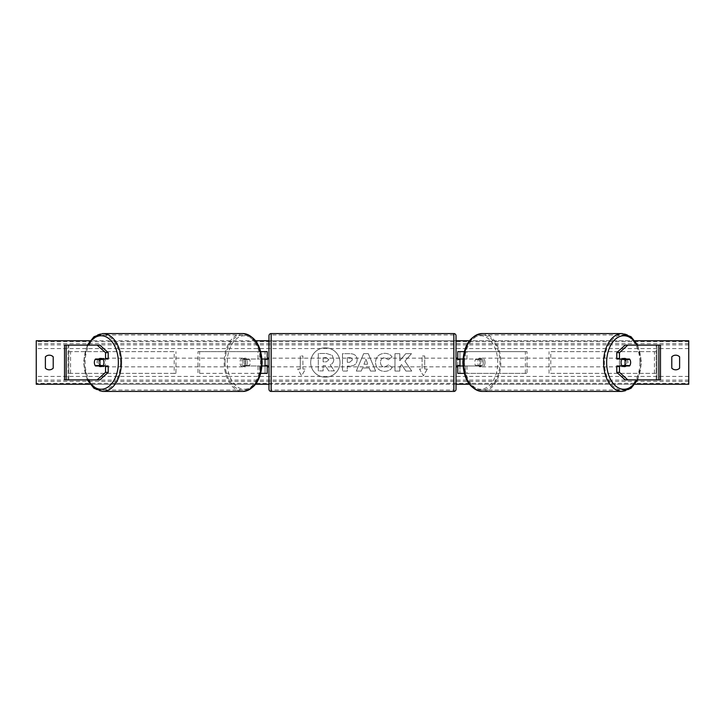 <?xml version="1.0" encoding="UTF-8"?>
<svg xmlns="http://www.w3.org/2000/svg" width="725" height="725" viewBox="0 0 725 725"><rect width="100%" height="100%" fill="white"/><g stroke="black" fill="none" stroke-linecap="round" stroke-linejoin="round"><path stroke-width="0.54" stroke-dasharray="3.62 2.72" d="M267.235 351.625L265.06 351.625L267.235 351.625L267.235 373.375L265.06 373.375L265.06 365.98L244.098 365.98L262.006 365.98M262.006 359.02L244.098 359.02A4.35 2.8 -90 0 0 242.975 362.5A4.35 2.8 -90 0 0 244.098 365.98M245.757 365.98A4.35 2.8 90 0 1 244.642 362.5A4.35 2.8 90 0 1 245.757 359.02L265.06 359.02L265.06 351.625L197.97 351.625L259.686 351.625L259.686 359.02M260.746 373.375L197.97 373.375L197.97 351.625M267.235 373.375L258.018 373.375L258.018 365.98M259.686 365.98L259.686 373.375L197.97 373.375M260.746 351.625L258.018 351.625L258.018 359.02M199.638 373.375L199.638 351.625M265.06 359.455L265.06 365.545L265.06 359.455L267.67 359.455L267.67 358.15M265.06 373.375L265.06 351.625M267.235 365.545L267.235 359.455M265.06 365.98L267.235 365.98M245.757 359.02L244.098 359.02M265.06 359.02L267.235 359.02M108.206 365.98L95.473 365.98M97.821 359.455A4.35 2.8 -90 0 0 97.023 362.5A4.35 2.8 -90 0 0 97.821 365.545M66.156 379.9L68.821 379.9L64.525 379.9L64.525 345.1L68.005 345.1L64.525 345.1M99.814 379.9L68.821 379.9L68.821 345.1L66.156 345.1M99.814 345.1L68.005 345.1L68.005 379.9L64.525 379.9M68.005 379.9L68.005 345.1M108.206 359.02L95.473 359.02M616.794 359.02L629.527 359.02M627.179 359.455A4.35 2.8 -90 0 1 627.977 362.5A4.35 2.8 -90 0 1 627.179 365.545M658.844 379.9L656.179 379.9L660.475 379.9L660.475 345.1L656.995 345.1L660.475 345.1M625.186 379.9L656.179 379.9L656.179 345.1L656.995 345.1L656.995 379.9L660.475 379.9M625.186 345.1L658.844 345.1M656.995 379.9L656.995 345.1M629.527 365.98L616.794 365.98M464.254 373.375L457.765 373.375L459.94 373.375L459.94 365.98L479.243 365.98A4.35 2.8 90 0 0 480.358 362.5A4.35 2.8 90 0 0 479.243 359.02L480.902 359.02A4.35 2.8 -90 0 1 482.025 362.5A4.35 2.8 -90 0 1 480.902 365.98L462.994 365.98M465.314 365.98L465.314 373.375L527.03 373.375L527.03 351.625L465.314 351.625L527.03 351.625M466.982 365.98L466.982 373.375L527.03 373.375M459.94 351.625L465.314 351.625L465.314 359.02L459.94 359.02L459.94 351.625L459.94 373.375M464.254 351.625L466.982 351.625L466.982 359.02L480.902 359.02M525.362 373.375L525.362 351.625M479.243 359.02L465.314 359.02M459.94 359.455L459.94 365.545L459.94 359.455L457.33 359.455L457.33 358.15M457.765 373.375L457.765 351.625M457.765 365.545L457.765 359.455M466.982 359.02L462.994 359.02M459.94 365.98L457.765 365.98M479.243 365.98L480.902 365.98M459.94 359.02L457.765 359.02M268.975 358.15L268.975 366.85L268.975 358.15M456.025 358.15L456.025 366.85L456.025 358.15M459.94 365.545L457.33 365.545L457.33 366.85M265.06 365.545L267.67 365.545L267.67 366.85M268.975 335.748L268.975 389.252M456.025 389.252L456.025 335.748M453.85 366.85L453.85 358.15L453.85 366.85L271.15 366.85L271.15 358.15L271.15 366.85M453.85 358.15L271.15 358.15M453.85 390.032L453.85 334.968L453.85 390.032L271.15 390.032L271.15 334.968L271.15 390.032M453.85 334.968L271.15 334.968M102.832 365.98A4.35 2.8 90 0 1 101.156 366.85A4.35 2.8 90 0 1 98.355 362.5A4.35 2.8 90 0 1 101.156 358.15A4.35 2.8 90 0 1 102.832 359.02M101.826 365.98A4.35 2.8 90 0 1 100.15 366.85A4.35 2.8 90 0 1 98.473 365.98M95.156 365.545L102.153 365.545M247.234 362.5A4.35 2.8 90 0 1 244.443 366.85A4.35 2.8 90 0 1 241.642 362.5A4.35 2.8 90 0 1 244.443 358.15A4.35 2.8 90 0 1 247.234 362.5M243.446 365.545L247.433 365.545A4.35 2.8 90 0 1 245.44 366.85A4.35 2.8 90 0 1 243.446 365.545L245.44 365.545A4.35 2.8 90 0 1 244.642 362.5A4.35 2.8 90 0 1 245.44 359.455L243.446 359.455A4.35 2.8 90 0 1 245.44 358.15A4.35 2.8 90 0 1 247.433 359.455L243.446 359.455M247.433 365.545L249.436 365.545A4.35 2.8 90 0 0 250.234 362.5A4.35 2.8 90 0 0 249.436 359.455L247.433 359.455M249.436 359.455L245.44 359.455M245.44 365.545L249.436 365.545M102.153 359.455L95.156 359.455M98.473 359.02A4.35 2.8 90 0 1 100.15 358.15A4.35 2.8 90 0 1 101.826 359.02M245.567 362.5A4.35 2.8 90 0 1 242.775 366.85A4.35 2.8 90 0 1 239.975 362.5A4.35 2.8 90 0 1 242.775 358.15A4.35 2.8 90 0 1 245.567 362.5M100.023 362.5A4.35 2.8 -90 0 0 102.814 366.85A4.35 2.8 -90 0 0 105.614 362.5A4.35 2.8 -90 0 0 102.814 358.15A4.35 2.8 -90 0 0 100.023 362.5M120.513 362.5A27.532 17.699 -90 0 0 102.814 334.968A27.532 17.699 -90 0 0 85.115 362.5A27.532 17.699 -90 0 0 102.814 390.032A27.532 17.699 -90 0 0 120.513 362.5M225.076 362.5A27.532 17.699 90 0 1 242.775 334.968A27.532 17.699 90 0 1 260.474 362.5A27.532 17.699 90 0 1 242.775 390.032A27.532 17.699 90 0 1 225.076 362.5M325.353 347.828A14.672 14.672 0 0 0 310.681 362.5A14.672 14.672 0 0 0 325.353 377.172A14.672 14.672 0 0 0 340.016 362.5A14.672 14.672 0 0 0 325.353 347.828A14.672 14.672 0 0 0 310.681 362.5A14.672 14.672 0 0 0 325.353 377.172A14.672 14.672 0 0 0 340.016 362.5A14.672 14.672 0 0 0 325.353 347.828M679.615 368.155A5.438 5.438 0 0 1 671.785 368.155L671.785 356.845A5.438 5.438 0 0 1 679.615 356.845L679.615 368.155M49.3 369.822A5.438 5.438 0 0 0 53.215 368.155L53.215 356.845A5.438 5.438 0 0 0 45.385 356.845L45.385 368.155A5.438 5.438 0 0 0 49.3 369.822M392.171 367.484C390.712 369.922 388.138 371.227 384.468 371.408C378.985 371.01 375.994 368.01 375.487 362.409L375.487 362.364C375.913 356.809 378.967 353.791 384.667 353.311C388.129 353.456 390.594 354.661 392.044 356.945L388.419 359.754L384.612 357.715C382.012 357.978 380.625 359.509 380.462 362.31L380.462 362.364C380.625 365.219 382.012 366.768 384.612 367.013L388.537 364.892L392.171 367.484C390.712 369.922 388.138 371.227 384.468 371.408C378.985 371.01 375.994 368.01 375.487 362.409L375.487 362.364C375.913 356.809 378.967 353.791 384.667 353.311C388.129 353.456 390.594 354.661 392.044 356.945L388.419 359.754L384.612 357.715C382.012 357.978 380.625 359.509 380.462 362.31L380.462 362.364C380.625 365.219 382.012 366.768 384.612 367.013L388.537 364.892L392.171 367.484M357.171 359.772L357.171 359.827C356.845 363.959 354.353 366.053 349.695 366.089L347.311 366.089L347.311 371.064L342.481 371.064L342.481 353.664L349.939 353.664C354.552 353.773 356.963 355.812 357.171 359.772L357.171 359.827C356.845 363.959 354.353 366.053 349.695 366.089L347.311 366.089L347.311 371.064L342.481 371.064L342.481 353.664L349.939 353.664C354.552 353.773 356.963 355.812 357.171 359.772M404.913 361.141L411.501 353.664L405.782 353.664L399.792 360.724L399.792 353.664L394.971 353.664L394.971 371.064L399.792 371.064L399.792 366.56L401.559 364.593L405.937 371.064L411.728 371.064L404.913 361.141L411.501 353.664L405.782 353.664L399.792 360.724L399.792 353.664L394.971 353.664L394.971 371.064L399.792 371.064L399.792 366.56L401.559 364.593L405.937 371.064L411.728 371.064L404.913 361.141M635.009 384.25L469.392 384.25M456.025 384.25L268.975 384.25M255.608 384.25L89.991 384.25M635.009 340.75L469.392 340.75M456.025 340.75L268.975 340.75M255.608 340.75L89.991 340.75M300.295 369.025L297.685 369.025L301.6 375.804L305.515 369.025L302.905 369.025L302.905 355.975L300.295 355.975L302.905 355.975L302.905 369.025L305.515 369.025L301.6 375.804L297.685 369.025L300.295 369.025L300.295 355.975L300.295 369.025M427.315 369.025L423.4 375.804L419.485 369.025L422.095 369.025L422.095 355.975L424.705 355.975L422.095 355.975L422.095 369.025L419.485 369.025L423.4 375.804L427.315 369.025L424.705 369.025L424.705 355.975L424.705 369.025L427.315 369.025M369.243 367.974L362.5 367.974L361.277 371.064L356.301 371.064L363.66 353.646L368.282 353.646L375.641 371.064L370.502 371.064L369.243 367.974L362.5 367.974L361.277 371.064L356.301 371.064L363.66 353.646L368.282 353.646L375.641 371.064L370.502 371.064L369.243 367.974M688.75 383.335L688.75 340.75L36.25 340.75L36.25 384.25L688.75 384.25L688.75 383.335L36.25 383.335M333.763 359.428L333.763 359.482C333.654 362.138 332.458 363.923 330.183 364.838L334.343 370.91L328.76 370.91L325.244 365.636L323.132 365.636L323.132 370.91L318.302 370.91L318.302 353.474L326.54 353.474L332.222 355.368L333.763 359.482C333.654 362.138 332.458 363.923 330.183 364.838L334.343 370.91L328.76 370.91L325.244 365.636L323.132 365.636L323.132 370.91L318.302 370.91L318.302 353.474L326.54 353.474L332.222 355.368L333.763 359.428M352.35 359.999C352.296 358.494 351.371 357.724 349.568 357.715L347.311 357.715L347.311 362.31L349.595 362.31L352.35 359.999C352.296 358.494 351.371 357.724 349.568 357.715L347.311 357.715L347.311 362.31L349.595 362.31L352.35 359.999M363.977 364.24L367.856 364.24L365.935 359.328L363.977 364.24L367.856 364.24L365.935 359.328L363.977 364.24M328.905 359.781L326.295 357.661L323.132 357.661L323.132 361.847L326.322 361.847L328.905 359.781L326.295 357.661L323.132 357.661L323.132 361.847L326.322 361.847L328.905 359.781M622.168 365.98A4.35 2.8 90 0 0 623.844 366.85A4.35 2.8 90 0 0 626.645 362.5A4.35 2.8 90 0 0 623.844 358.15A4.35 2.8 90 0 0 622.168 359.02M626.527 359.02A4.35 2.8 90 0 0 624.85 358.15A4.35 2.8 90 0 0 623.174 359.02M622.847 359.455L629.844 359.455M483.358 362.5A4.35 2.8 90 0 0 480.557 358.15A4.35 2.8 90 0 0 477.766 362.5A4.35 2.8 90 0 0 480.557 366.85A4.35 2.8 90 0 0 483.358 362.5M481.554 365.545L477.567 365.545A4.35 2.8 90 0 0 479.56 366.85A4.35 2.8 90 0 0 481.554 365.545L479.56 365.545A4.35 2.8 90 0 0 480.358 362.5A4.35 2.8 90 0 0 479.56 359.455L481.554 359.455A4.35 2.8 90 0 0 479.56 358.15A4.35 2.8 90 0 0 477.567 359.455L481.554 359.455M477.567 365.545L475.564 365.545A4.35 2.8 90 0 1 474.766 362.5A4.35 2.8 90 0 1 475.564 359.455L477.567 359.455M475.564 359.455L479.56 359.455M479.56 365.545L475.564 365.545M629.844 365.545L622.847 365.545M623.174 365.98A4.35 2.8 90 0 0 624.85 366.85A4.35 2.8 90 0 0 626.527 365.98M485.025 362.5A4.35 2.8 90 0 0 482.225 358.15A4.35 2.8 90 0 0 479.433 362.5A4.35 2.8 90 0 0 482.225 366.85A4.35 2.8 90 0 0 485.025 362.5M619.386 362.5A4.35 2.8 -90 0 1 622.186 358.15A4.35 2.8 -90 0 1 624.977 362.5A4.35 2.8 -90 0 1 622.186 366.85A4.35 2.8 -90 0 1 619.386 362.5M639.885 362.5A27.532 17.699 -90 0 1 622.186 390.032A27.532 17.699 -90 0 1 604.487 362.5A27.532 17.699 -90 0 1 622.186 334.968A27.532 17.699 -90 0 1 639.885 362.5M464.526 362.5A27.532 17.699 90 0 0 482.225 390.032A27.532 17.699 90 0 0 499.924 362.5A27.532 17.699 90 0 0 482.225 334.968A27.532 17.699 90 0 0 464.526 362.5M68.821 351.625L174.199 351.625L174.199 373.375L68.821 373.375L68.821 351.625L174.199 351.625M68.821 373.375L175.948 373.375L175.948 351.625M175.948 373.375L174.199 373.375M70.57 373.375L70.57 351.625M656.179 351.625L550.801 351.625L550.801 373.375L656.179 373.375L656.179 351.625L550.801 351.625M656.179 373.375L550.801 373.375M549.052 373.375L549.052 351.625M654.43 373.375L654.43 351.625M271.15 391.428L271.15 333.572M453.85 333.572L453.85 391.428M88.088 345.1A26.753 17.201 -90 0 0 83.955 362.5A26.753 17.201 -90 0 0 88.088 379.9M102.814 391.428A28.928 18.596 90 0 1 84.227 362.5A28.928 18.596 90 0 1 102.814 333.572M261.634 362.5A26.753 17.201 90 0 1 244.443 389.252A26.753 17.201 90 0 1 227.242 362.5A26.753 17.201 90 0 1 244.443 335.748A26.753 17.201 90 0 1 261.634 362.5M242.775 333.572A28.928 18.596 -90 0 0 224.179 362.5A28.928 18.596 -90 0 0 242.775 391.428M688.75 348.58L36.25 348.58M688.75 376.42L36.25 376.42M688.75 341.665L36.25 341.665M688.75 381.386L36.25 381.386M688.75 380.099L36.25 380.099M688.75 344.901L36.25 344.901M688.75 343.614L36.25 343.614M636.912 345.1A26.753 17.201 -90 0 1 641.045 362.5A26.753 17.201 -90 0 1 636.912 379.9M622.186 391.428A28.928 18.596 90 0 0 640.773 362.5A28.928 18.596 90 0 0 622.186 333.572M497.758 362.5A26.753 17.201 90 0 0 480.557 335.748A26.753 17.201 90 0 0 463.366 362.5A26.753 17.201 90 0 0 480.557 389.252A26.753 17.201 90 0 0 497.758 362.5M482.225 333.572A28.928 18.596 -90 0 1 500.821 362.5A28.928 18.596 -90 0 1 482.225 391.428M87.299 345.1L83.448 362.5L87.299 379.9M100.15 366.85L101.156 366.85M244.443 366.85L245.44 366.85M244.443 358.15L245.44 358.15M100.15 358.15L101.156 358.15M242.775 366.85L102.814 366.85M242.775 334.968L102.814 334.968M242.775 390.032L102.814 390.032M242.775 358.15L102.814 358.15M637.701 379.9L641.553 362.5L637.701 345.1M624.85 358.15L623.844 358.15M480.557 358.15L479.56 358.15M480.557 366.85L479.56 366.85M624.85 366.85L623.844 366.85M482.225 358.15L622.186 358.15M482.225 390.032L622.186 390.032M482.225 334.968L622.186 334.968M482.225 366.85L622.186 366.85"/><path stroke-width="1.09" d="M260.746 373.375L267.235 373.375L267.235 365.98L262.006 365.98M267.235 359.455L267.235 351.625L260.746 351.625M265.06 359.02L267.67 359.455L267.67 358.15L268.975 358.15M265.06 359.455L265.06 365.98M262.006 359.02L267.235 359.02M108.206 352.631L105.542 352.631L97.15 345.1L99.814 345.1L108.206 352.631L108.206 359.02L95.473 359.02A4.35 2.8 -90 0 0 94.359 362.5A4.35 2.8 -90 0 0 95.473 365.98L105.542 365.98L105.542 372.369L108.206 372.369L108.206 365.98L105.542 365.98M108.206 372.369L99.814 379.9L64.525 379.9L64.525 345.1L97.15 345.1M105.542 359.02L105.542 352.631M97.15 379.9L105.542 372.369M619.458 359.02L619.458 352.631L627.85 345.1L625.186 345.1L616.794 352.631L616.794 359.02L629.527 359.02A4.35 2.8 -90 0 1 630.641 362.5A4.35 2.8 -90 0 1 629.527 365.98L619.458 365.98L619.458 372.369L616.794 372.369L616.794 365.98L619.458 365.98M616.794 372.369L625.186 379.9L660.475 379.9L660.475 345.1L627.85 345.1M616.794 352.631L619.458 352.631M627.85 379.9L619.458 372.369M464.254 373.375L457.765 373.375L457.765 365.98L462.994 365.98M457.765 359.455L457.765 351.625L464.254 351.625M459.94 359.02L459.94 365.98M462.994 359.02L457.765 359.02M271.15 333.572L271.15 391.428A2.175 2.175 0 0 1 268.975 389.252L268.975 335.748A2.175 2.175 0 0 1 271.15 333.572L453.85 333.572A2.175 2.175 0 0 1 456.025 335.748L456.025 389.252A2.175 2.175 0 0 1 453.85 391.428L453.85 333.572M271.15 391.428L453.85 391.428M268.975 366.85L267.67 366.85L267.67 365.545L265.06 365.545M456.025 366.85L457.33 366.85L457.33 365.545L459.94 365.545M459.94 359.455L457.33 359.455L457.33 358.15L456.025 358.15M99.153 365.545L95.156 365.545A4.35 2.8 90 0 1 94.359 362.5A4.35 2.8 90 0 1 95.156 359.455L99.153 359.455A4.35 2.8 90 0 1 99.95 362.5A4.35 2.8 90 0 1 99.153 365.545L102.153 365.545A4.35 2.8 90 0 1 101.826 365.98M102.832 359.02A4.35 2.8 90 0 1 103.947 362.5A4.35 2.8 90 0 1 102.832 365.98M101.826 359.02A4.35 2.8 90 0 1 102.153 359.455L99.153 359.455M679.615 368.155A5.438 5.438 0 0 1 671.785 368.155L671.785 356.845A5.438 5.438 0 0 1 679.615 356.845L679.615 368.155M49.3 369.822A5.438 5.438 0 0 0 53.215 368.155L53.215 356.845A5.438 5.438 0 0 0 45.385 356.845L45.385 368.155A5.438 5.438 0 0 0 49.3 369.822M89.991 384.25L36.25 384.25L36.25 340.75L89.991 340.75M635.009 340.75L688.75 340.75L688.75 384.25L635.009 384.25M469.392 384.25L456.025 384.25M268.975 384.25L255.608 384.25M469.392 340.75L456.025 340.75M268.975 340.75L255.608 340.75M630.641 362.5A4.35 2.8 90 0 0 629.844 359.455L625.847 359.455A4.35 2.8 90 0 0 625.05 362.5A4.35 2.8 90 0 0 625.847 365.545L629.844 365.545A4.35 2.8 90 0 0 630.641 362.5M622.168 359.02A4.35 2.8 90 0 0 621.053 362.5A4.35 2.8 90 0 0 622.168 365.98M625.847 359.455L622.847 359.455A4.35 2.8 90 0 1 623.174 359.02M625.847 365.545L622.847 365.545A4.35 2.8 90 0 0 623.174 365.98M66.156 379.9L66.156 345.1M658.844 379.9L658.844 345.1M88.088 379.9A26.753 17.201 -90 0 0 107.11 387.594A26.753 17.201 -90 0 0 118.347 362.5A26.753 17.201 -90 0 0 107.11 337.406A26.753 17.201 -90 0 0 88.088 345.1M121.41 362.5A28.928 18.596 90 0 1 102.814 391.428L242.775 391.428A28.928 18.596 -90 0 0 261.372 362.5A28.928 18.596 -90 0 0 242.775 333.572L102.814 333.572A28.928 18.596 90 0 1 121.41 362.5M636.912 379.9A26.753 17.201 -90 0 1 617.89 387.594A26.753 17.201 -90 0 1 606.653 362.5A26.753 17.201 -90 0 1 617.89 337.406A26.753 17.201 -90 0 1 636.912 345.1M637.701 345.1L630.995 336.69L622.186 333.572A28.928 18.596 90 0 0 603.59 362.5A28.928 18.596 90 0 0 622.186 391.428L482.225 391.428A28.928 18.596 -90 0 1 463.628 362.5A28.928 18.596 -90 0 1 482.225 333.572C470.199 335.539 463.746 345.182 462.858 362.5C463.746 379.818 470.199 389.461 482.225 391.428M87.299 379.9L94.005 388.31L102.814 391.428M242.775 333.572C254.801 335.539 261.254 345.182 262.142 362.5C261.254 379.818 254.801 389.461 242.775 391.428M87.299 345.1L94.005 336.69L102.814 333.572M622.186 333.572L482.225 333.572M637.701 379.9L630.995 388.31L622.186 391.428"/></g></svg>
